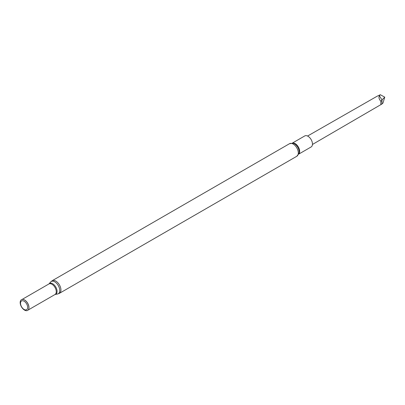 <?xml version="1.0" encoding="UTF-8"?>
<svg xmlns="http://www.w3.org/2000/svg" width="405" height="405" viewBox="0 0 405 405"><rect width="100%" height="100%" fill="white"/><g stroke="black" fill="none" stroke-linecap="round" stroke-linejoin="round"><path stroke-width="0.61" d="M28.659 309.162A6.095 3.518 -120 0 0 28.689 309.101A6.095 3.518 -120 0 0 27.707 303.239A6.095 3.518 -120 0 0 23.125 299.462A6.095 3.518 -120 0 0 23.06 299.452M24.553 310.114A6.186 3.569 -120 0 0 28.634 309.223A6.186 3.569 -120 0 0 27.641 303.279A6.186 3.569 -120 0 0 22.989 299.447A6.186 3.569 -120 0 0 20.25 303.497A6.186 3.569 -120 0 0 24.553 310.114M24.092 309.455A5.057 2.921 -120 0 0 27.186 305.051A5.057 2.921 -120 0 0 20.994 301.477A5.057 2.921 -120 0 0 24.092 309.455M298.723 154.123L311.146 146.949A6.364 3.675 -120 0 0 311.146 139.598A6.364 3.675 -120 0 0 304.783 135.923L292.354 143.097M379.384 95.808C378.508 97.316 379.029 99.179 380.948 101.397C380.558 104.242 380.892 105.092 381.945 103.948L382.978 103.052L384.75 97.144L380.341 94.724L379.384 95.808L382.006 99.919L384.75 97.144M307.577 136.034L377.035 96.274L380.341 94.724M312.447 144.469L381.591 104.212L381.945 103.948L382.006 99.919L380.948 101.397M59.439 293.316L296.804 156.274A7.27 4.197 -120 0 0 296.804 147.881A7.27 4.197 -120 0 0 289.534 143.684L52.169 280.726L50.6 282.027A7.067 4.08 -120 0 1 58.295 285.581A7.067 4.08 -120 0 1 57.525 294.025L59.439 293.316A7.27 4.197 -120 0 0 59.439 284.923A7.27 4.197 -120 0 0 52.169 280.726M57.525 294.025L55.09 294.481A6.232 3.594 -120 0 0 55.774 287.039A6.232 3.594 -120 0 0 48.985 283.905L50.6 282.027M55.09 294.481L55.014 294.511A6.095 3.518 -120 0 0 55.014 287.474A6.095 3.518 -120 0 0 48.919 283.956L22.032 299.482M296.804 156.274L299.011 153.298A6.698 3.868 -120 0 0 293.215 143.254L289.534 143.684M298.763 154.032A6.364 3.675 -120 0 0 298.358 146.98A6.364 3.675 -120 0 0 292.456 143.107M55.014 294.511L28.122 310.038"/></g></svg>
